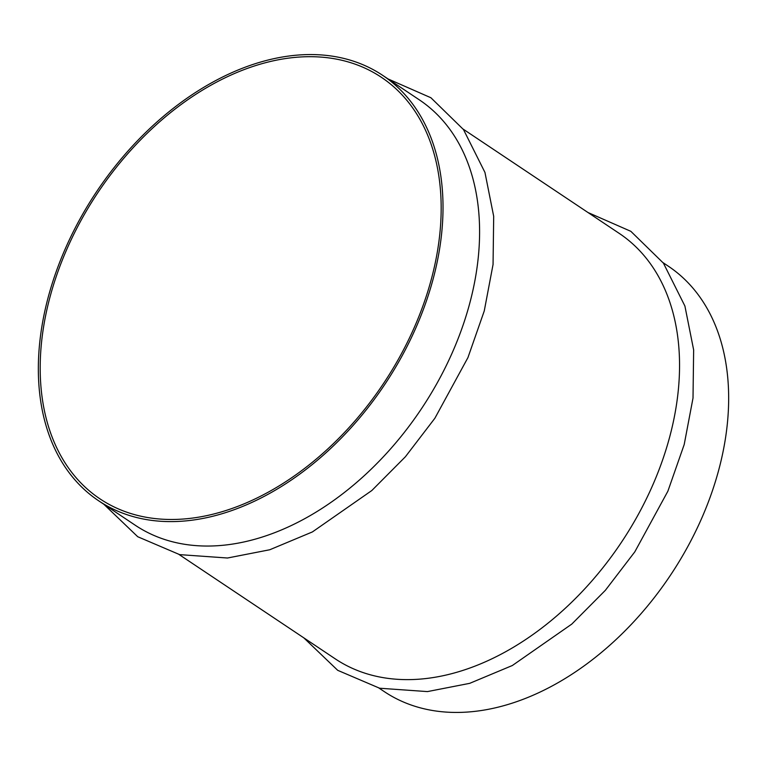<?xml version="1.0" encoding="UTF-8"?>
<svg xmlns="http://www.w3.org/2000/svg" width="767" height="767" viewBox="0 0 767 767"><rect width="100%" height="100%" fill="white"/><g stroke="black" fill="none" stroke-linecap="round" stroke-linejoin="round"><path stroke-width="1.15" d="M415.436 324.825A253.426 171.741 123.7 0 1 99.892 498.809A253.426 171.741 123.7 0 1 65.924 251.346A253.426 171.741 123.7 0 1 381.458 77.352A253.426 171.741 123.7 0 1 415.436 324.825M64.313 251.001A255.766 173.323 123.7 0 1 382.762 75.415A255.766 173.323 123.7 0 1 417.047 325.16A255.766 173.323 123.7 0 1 98.598 500.755A255.766 173.323 123.7 0 1 64.313 251.001M382.762 75.415L419.338 99.854A255.766 173.323 123.7 0 1 453.623 349.599A255.766 173.323 123.7 0 1 135.174 525.194L98.598 500.755M463.172 129.134L619.295 233.436A255.766 173.323 123.7 0 1 653.58 483.181A255.766 173.323 123.7 0 1 335.131 658.776L179.008 554.474M663.129 262.717L668.402 266.245A255.766 173.323 123.7 0 1 702.687 515.999A255.766 173.323 123.7 0 1 384.238 691.585L378.965 688.066M103.871 504.283L137.744 536.737L179.651 554.627L227.492 558.012L269.763 549.757L312.39 531.934L371.822 490.525L405.398 456.758L434.86 418.274L467.937 357.604L484.255 310.951L493.056 264.481L493.689 216.332L484.955 172.441L463.489 129.565L430.901 97.745L388.035 78.934M303.828 637.866L337.701 670.32L379.607 688.22L427.449 691.594L469.711 683.339L512.337 665.516L571.77 624.108L605.345 590.341L634.808 551.856L667.884 491.187L684.202 444.534L693.013 398.063L693.646 349.915L684.902 306.023L663.436 263.158L630.848 231.327L587.992 212.526"/></g></svg>
